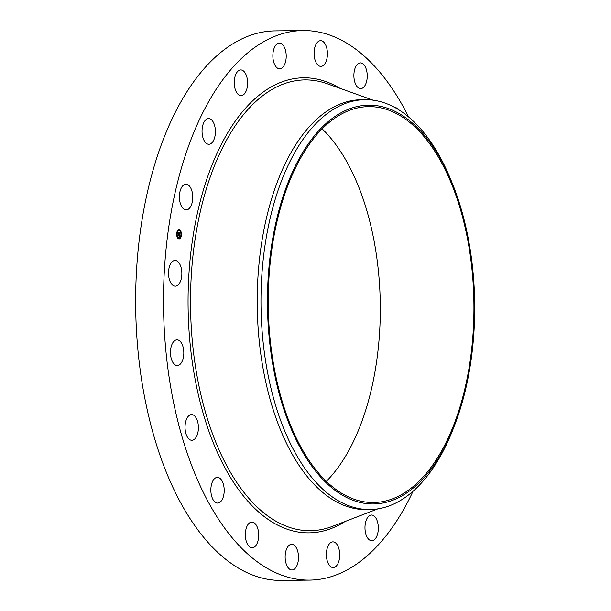 <?xml version="1.0" encoding="UTF-8"?>
<svg xmlns="http://www.w3.org/2000/svg" width="611" height="611" viewBox="0 0 611 611"><rect width="100%" height="100%" fill="white"/><g stroke="black" fill="none" stroke-linecap="round" stroke-linejoin="round"><path stroke-width="0.92" d="M190.097 207.45A12.854 6.675 -90.7 0 1 186.225 209.924A12.854 6.675 -90.7 0 1 179.764 201.088A12.854 6.675 -90.7 0 1 182.047 186.683A12.854 6.675 -90.7 0 1 185.92 184.209A12.854 6.675 -90.7 0 1 192.381 193.045A12.854 6.675 -90.7 0 1 190.097 207.45M413.028 491.267A274.805 142.768 -90.7 0 1 309.54 580.122L281.686 580.45A274.805 142.768 -90.7 0 1 164.481 467.583A274.805 142.768 -90.7 0 1 149.894 181.887A274.805 142.768 -90.7 0 1 275.187 30.878L303.041 30.55A274.805 142.768 -90.7 0 1 408.599 116.938M309.54 580.122A274.805 142.768 -90.7 0 1 192.335 467.255A274.805 142.768 -90.7 0 1 177.755 181.559A274.805 142.768 -90.7 0 1 303.041 30.55M322.173 128.89A197.949 102.839 -90.7 0 1 359.528 189.036A197.949 102.839 -90.7 0 1 326.343 481.353M288.988 421.208A197.949 102.839 -90.7 0 1 278.486 215.408A197.949 102.839 -90.7 0 1 368.739 106.627A197.949 102.839 -90.7 0 1 453.163 187.928A197.949 102.839 -90.7 0 1 463.665 393.728A197.949 102.839 -90.7 0 1 373.42 502.509A197.949 102.839 -90.7 0 1 288.988 421.208M378.942 503.624A199.423 103.603 89.3 0 0 454.599 425.241A199.423 103.603 89.3 0 0 451.728 181.956A199.423 103.603 89.3 0 0 363.217 105.512A199.423 103.603 89.3 0 0 267.755 316.399A199.423 103.603 89.3 0 0 378.942 503.624M454.599 425.241L453.293 428.624A204.937 106.467 89.3 0 1 375.544 509.177A204.937 106.467 -90.7 0 1 369.884 509.536A204.937 106.467 -90.7 0 1 282.473 425.371A204.937 106.467 89.3 0 1 270.398 217.203A204.937 106.467 89.3 0 1 359.375 100.044A204.937 106.467 -90.7 0 1 365.034 99.685A204.937 106.467 -90.7 0 1 450.338 178.603L451.728 181.956M369.884 509.536L366.119 509.582A204.937 106.467 -90.7 0 1 278.715 425.409A204.937 106.467 -90.7 0 1 267.839 212.345A204.937 106.467 -90.7 0 1 361.277 99.73L365.034 99.685M241.055 95.652A12.854 6.675 -90.7 0 1 234.25 82.852A12.854 6.675 -90.7 0 1 240.78 69.944A12.854 6.675 -90.7 0 1 240.81 69.944A12.854 6.675 -90.7 0 1 247.608 82.745A12.854 6.675 -90.7 0 1 241.085 95.652A12.854 6.675 -90.7 0 1 241.055 95.652M371.526 515.02A12.854 6.675 -90.7 0 1 378.331 527.82A12.854 6.675 -90.7 0 1 371.801 540.727A12.854 6.675 -90.7 0 1 371.771 540.727A12.854 6.675 -90.7 0 1 364.973 527.927A12.854 6.675 -90.7 0 1 371.496 515.02A12.854 6.675 -90.7 0 1 371.526 515.02M277.585 68.195A12.854 6.675 -90.7 0 1 272.918 53.997A12.854 6.675 -90.7 0 1 279.38 43.106A12.854 6.675 -90.7 0 1 281.48 43.725A12.854 6.675 -90.7 0 1 286.154 57.923A12.854 6.675 -90.7 0 1 279.685 68.814A12.854 6.675 -90.7 0 1 277.585 68.195M334.996 542.476A12.854 6.675 -90.7 0 1 339.663 556.674A12.854 6.675 -90.7 0 1 333.201 567.566A12.854 6.675 -90.7 0 1 331.101 566.947A12.854 6.675 -90.7 0 1 326.434 552.749A12.854 6.675 -90.7 0 1 332.896 541.858A12.854 6.675 -90.7 0 1 334.996 542.476M316.933 63.949A12.854 6.675 -90.7 0 1 314.36 49.606A12.854 6.675 -90.7 0 1 320.607 40.677A12.854 6.675 -90.7 0 1 324.578 43.121A12.854 6.675 -90.7 0 1 327.152 57.457A12.854 6.675 -90.7 0 1 320.905 66.385A12.854 6.675 -90.7 0 1 316.933 63.949M295.655 546.723A12.854 6.675 -90.7 0 1 298.221 561.066A12.854 6.675 -90.7 0 1 291.982 569.994A12.854 6.675 -90.7 0 1 288.002 567.55A12.854 6.675 -90.7 0 1 285.429 553.215A12.854 6.675 -90.7 0 1 291.676 544.286A12.854 6.675 -90.7 0 1 295.655 546.723M355.228 83.325A12.854 6.675 -90.7 0 1 354.548 69.96A12.854 6.675 -90.7 0 1 360.414 62.895A12.854 6.675 -90.7 0 1 365.89 68.18A12.854 6.675 -90.7 0 1 366.577 81.546A12.854 6.675 -90.7 0 1 360.711 88.603A12.854 6.675 -90.7 0 1 355.228 83.325M257.353 527.346A12.854 6.675 -90.7 0 1 258.033 540.712A12.854 6.675 -90.7 0 1 252.175 547.777A12.854 6.675 -90.7 0 1 246.691 542.492A12.854 6.675 -90.7 0 1 246.004 529.126A12.854 6.675 -90.7 0 1 251.869 522.061A12.854 6.675 -90.7 0 1 257.353 527.346M395.05 107.589A12.854 6.675 -90.7 0 1 398.601 109.667M223.84 486.234A12.854 6.675 -90.7 0 1 217.676 503.082A12.854 6.675 -90.7 0 1 211.215 494.223A12.854 6.675 -90.7 0 1 217.371 477.374A12.854 6.675 -90.7 0 1 223.84 486.234M198.399 427.41A12.854 6.675 -90.7 0 1 191.877 440.287A12.854 6.675 -90.7 0 1 185.041 427.456A12.854 6.675 -90.7 0 1 191.571 414.579A12.854 6.675 -90.7 0 1 198.399 427.41M183.521 356.641A12.854 6.675 -90.7 0 1 177.282 365.546A12.854 6.675 -90.7 0 1 170.744 348.744A12.854 6.675 -90.7 0 1 176.976 339.838A12.854 6.675 -90.7 0 1 183.521 356.641M180.657 280.846A12.854 6.675 -90.7 0 1 175.334 286.162A12.854 6.675 -90.7 0 1 169.293 279.189A12.854 6.675 -90.7 0 1 169.705 265.777A12.854 6.675 -90.7 0 1 175.036 260.454A12.854 6.675 -90.7 0 1 181.07 267.427A12.854 6.675 -90.7 0 1 180.657 280.846M210.91 143.638A12.854 6.675 -90.7 0 1 208.878 144.272A12.854 6.675 -90.7 0 1 202.149 133.481A12.854 6.675 -90.7 0 1 206.549 119.198A12.854 6.675 -90.7 0 1 208.572 118.565A12.854 6.675 -90.7 0 1 215.301 129.356A12.854 6.675 -90.7 0 1 210.91 143.638M179.695 229.889A4.613 2.398 -90.7 0 1 181.436 234.952A4.613 2.398 -90.7 0 1 179.115 238.924A4.613 2.398 -90.7 0 1 178.427 238.741A4.613 2.398 -90.7 0 1 176.686 233.677A4.613 2.398 -90.7 0 1 179.008 229.705A4.613 2.398 -90.7 0 1 179.695 229.889M179 238.924A4.613 2.398 89.3 0 0 180.146 238.206L180.123 237.648L179.932 238.198M180.253 238.069A4.613 2.398 89.3 0 0 181.116 235.747L181.123 235.189L180.932 235.739M181.184 235.212A4.613 2.398 89.3 0 0 181.016 232.547M180.917 232.05L180.925 232.608L180.879 232.065A4.613 2.398 89.3 0 0 179.458 229.889A4.613 2.398 89.3 0 0 178.886 229.713M178.901 230.691A3.635 1.886 89.3 0 0 178.779 230.683A3.635 1.886 89.3 0 0 177.068 232.921M176.701 233.425L176.991 232.883L176.999 233.44A3.635 1.886 89.3 0 0 177.167 236.022L176.869 236.09M177.32 236.465A3.635 1.886 89.3 0 0 178.328 237.801A3.635 1.886 89.3 0 0 178.863 237.946A3.635 1.886 89.3 0 0 178.985 237.939M178.45 238.007L178.305 238.542M179.924 237.664L179.886 238.214M176.991 236.572L177.198 236.014L177.159 236.564M179.581 230.087L179.435 230.63M177.633 230.568L177.809 230.973M178.565 237.801A3.635 1.886 -90.7 0 1 177.19 233.814A3.635 1.886 -90.7 0 1 179.015 230.683A3.635 1.886 -90.7 0 1 179.558 230.828A3.635 1.886 -90.7 0 1 180.932 234.815A3.635 1.886 -90.7 0 1 179.107 237.946A3.635 1.886 -90.7 0 1 178.565 237.801M179.756 234.7L179.802 233.692L178.565 233.226L178.695 232.34L179.848 233.28L180.077 232.379L179.756 234.7M179.672 234.784L179.435 234.296L179.672 234.784M179.733 233.738L178.45 233.41L178.626 232.394L178.488 233.318L179.619 233.738M179.726 234.876L179.443 236.885L179.55 235.479L179.076 235.22L179.458 235.724L179.054 235.38L179.138 236.083L178.718 235.846L178.45 234.112L179.726 234.876M179.084 236.205L178.672 235.915L179.084 236.205M178.824 235.686L178.183 235.266L178.381 234.112L178.229 235.174L178.916 235.258L178.824 235.686M179.558 235.067L178.901 234.784M178.977 234.739L178.389 234.548M179.802 233.234L178.633 232.738M178.458 238.542L178.496 237.992L178.221 238.542M179.665 230.087L179.626 230.637L179.665 230.087M178.038 230.431L178.007 230.981L178.038 230.431M377.85 508.864L332.46 526.361A225.406 117.106 -90.7 0 1 214.163 438.133A225.406 117.106 -90.7 0 1 207.541 185.08A225.406 117.106 -90.7 0 1 327.221 83.753L373.023 100.166M345.039 521.511A227.544 118.213 -90.7 0 1 211.933 439.408A227.544 118.213 -90.7 0 1 209.122 172.608A227.544 118.213 -90.7 0 1 339.915 88.305"/></g></svg>
